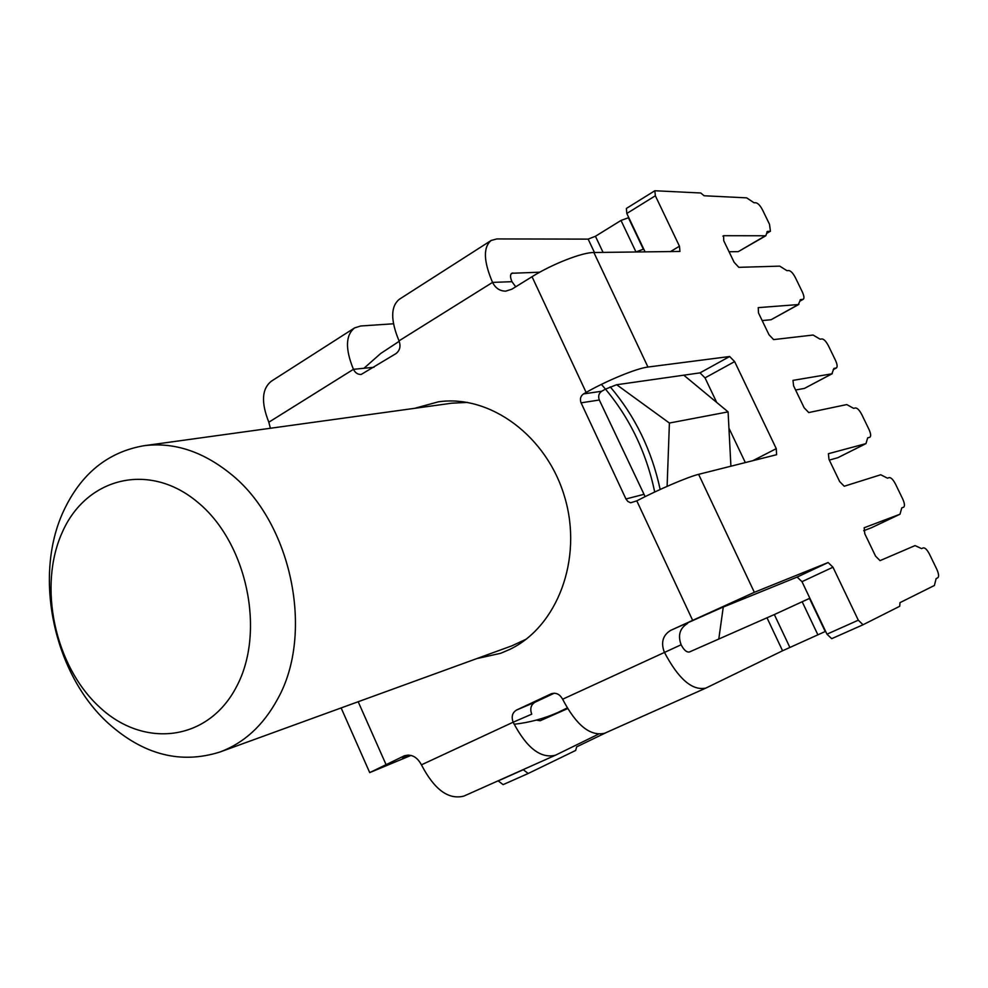 <?xml version="1.0" encoding="UTF-8"?>
<svg xmlns="http://www.w3.org/2000/svg" width="988" height="988" viewBox="0 0 988 988"><rect width="100%" height="100%" fill="white"/><g stroke="black" fill="none" stroke-linecap="round" stroke-linejoin="round"><path stroke-width="1.48" d="M476.673 658.625L500.706 653.29L509.771 649.412C557.306 626.676 582.957 559.245 564.877 497.742C547.253 436.091 490.073 394.261 438.351 401.832L414.602 408.328M528.148 773.518L503.114 784.633L498.187 780.915L523.282 769.714L528.197 773.493L575.671 750.448L576.671 746.842L606.879 732.256M404.623 755.709L404.24 755.869C411.341 753.795 417.084 756.783 421.444 764.836L513.155 722.203C526.53 747.83 540.609 758.833 555.429 755.227L598.259 734.269M536.398 720.079L540.152 720.758L567.581 708.631M393.471 323.792L360.768 325.978L354.593 327.905C345.516 335.179 345.133 348.986 353.445 369.327L268.835 422.209L270.379 428.261M535.051 702.209L516.502 710.063C512.315 712.657 511.204 716.708 513.155 722.203L531.729 714.176C529.79 708.767 530.902 704.777 535.051 702.209L554.293 693.193M407.945 755.067L402.462 757.747L408.896 755.091M539.744 272.206L511.71 273.268C510.067 274.627 510.154 277.443 511.982 281.691L515.711 286.804M601.729 391.236C598.765 393.36 597.962 396.287 599.321 400.017L581.08 402.832C579.709 399.041 580.524 396.065 583.513 393.916L601.729 391.236L604.31 389.778M599.321 400.017L645.115 496.643M817.903 634.876L802.17 601.754L809.493 598.432L825.227 631.505L782.57 650.771L705.901 688.068C692.267 690.983 678.385 678.966 664.245 651.994C660.75 642.373 662.886 635.173 670.654 630.381L721.289 607.867L797.118 577.078L828.142 562.53L754.35 592.306L698.627 474.339C688.154 476.821 658.094 489.702 636.803 500.854L630.665 502.769L627.911 501.496L625.947 498.977L643.509 494.445M687.487 623.514C679.806 628.232 677.682 635.321 681.127 644.769C683.918 650.116 686.697 652.525 689.426 651.969L774.333 614.561L789.869 647.412M516.502 710.063L551.316 693.761C556.034 692.353 559.801 694.169 562.629 699.22C576.239 725.278 590.281 736.616 604.718 733.22L605.039 733.071M670.654 630.381L754.35 592.306M581.08 402.832L625.947 498.977M583.513 393.916L586.131 392.434C606.891 380.541 636.951 368.228 647.955 367.042L729.65 356.507L734.64 361.608L776.272 448.651L776.593 454.702L698.627 474.339M594.467 252.496L588.144 239.121L496.878 238.935L491.184 240.454C483.058 247.198 483.503 261.165 492.543 282.395C495.507 288.2 499.891 291.114 505.695 291.139L511.809 289.225L532.038 276.714C552.243 264.043 582.303 252.323 593.874 252.508L679.954 251.446L679.46 246.21L655.353 195.785L626.812 213.47L626.392 208.443L654.846 190.746L655.353 195.785M491.184 240.454L399.374 299.241C390.593 306.342 390.482 320.211 399.029 340.848C400.943 346.245 399.918 350.505 395.941 353.63L361.213 374.44C357.829 374.6 355.248 372.896 353.445 369.327L374.007 367.264M403.857 756.03L369.71 772.604L410.996 755.412M802.17 601.754L774.333 614.561M464.274 795.908L463.94 796.069C448.503 800.045 434.337 789.634 421.444 764.836M588.144 239.121L595.443 236.268L603.075 252.409M643.744 249.05L635.976 251.94L621.007 220.448L595.443 236.268M621.007 220.448L628.788 217.619M354.593 327.905L271.391 381.183C261.808 388.741 260.956 402.412 268.835 422.209M829.327 460.087L837.861 457.703L865.97 443.624L867.699 437.845L869.909 437.227C871.144 436.14 870.811 433.485 868.909 429.261L861.82 414.639C859.511 410.255 857.399 408.019 855.497 407.945L853.632 408.353L846.765 404.574L808.752 412.552L804.17 407.822L793.574 385.802L792.994 380.368L831.884 373.822L833.934 368.425L836.441 367.919C837.614 366.881 837.293 364.35 835.478 360.311L828.45 345.825C826.153 341.465 824.017 339.168 822.041 338.946L820.102 339.18L813.087 335.031L773.629 339.6L768.985 334.722L758.488 312.924L758.241 307.639L798.341 304.563L800.478 299.636L803.281 299.265C804.405 298.265 804.084 295.844 802.342 291.979L795.377 277.628C793.092 273.293 790.931 270.934 788.906 270.564L786.893 270.638L779.73 266.13L738.839 267.34L734.146 262.326L723.747 240.739L723.599 235.7L765.811 235.774L767.318 231.476L770.43 231.241L769.504 224.276L762.6 210.049C760.328 205.739 758.154 203.33 756.055 202.812L753.98 202.725L746.669 197.859L704.111 195.76L700.764 192.993L654.846 190.746M828.142 562.53L832.97 567.211L858.3 620.192L863.03 624.762L899.698 606.286L900.006 602.643L934.376 585.489L936.13 578.598L937.81 577.77C939.119 576.56 938.761 573.67 936.71 569.076L929.486 554.182C927.152 549.748 925.101 547.648 923.323 547.871L921.606 548.624L915.061 545.598L880.049 560.628L875.578 556.17L864.772 533.718L864.154 527.753L899.994 514.229L901.772 507.881L903.687 507.177C904.971 506.041 904.625 503.275 902.649 498.841L895.499 484.095C893.177 479.674 891.09 477.513 889.249 477.587L887.459 478.167L880.753 474.759L844.234 486.232L839.701 481.638L828.994 459.408L828.401 453.702L865.97 443.624M645.115 251.94L626.812 213.47M765.811 235.774L738.258 251.644L765.107 235.947M729.045 251.755L738.258 251.644M798.897 304.403L771.072 319.741L798.341 304.563M762.168 320.557L771.072 319.741M832.279 373.686L804.603 388.321L831.884 373.822M795.587 390.001L804.183 388.457M863.697 530.704L871.54 527.703M831.711 638.668L863.03 624.762L831.711 638.668L826.956 634.185L858.3 620.192M832.97 567.211L801.984 581.673L826.956 634.185M801.984 581.673L797.118 577.078M734.64 361.608L705.024 377.873L716.436 401.844M729.255 428.817L745.323 462.569M705.024 377.873L700.01 372.871L729.65 356.507M605.508 389.124L616.512 384.764L700.01 372.871M277.554 699.146C263.265 725.427 244.048 743.05 219.892 752.029C180.73 764.354 143.606 754.844 108.519 723.5C53.846 674.273 32.987 576.807 63.417 511.389C80.831 473.919 107.667 452.035 143.939 445.724C173.567 441.969 202.268 451.183 230.056 473.4C291.448 521.429 314.814 633.234 277.554 699.146M62.281 532.285C86.141 477.649 149.2 461.186 197.933 502.435C247.086 542.857 265.723 631.703 236.712 686.314C208.419 741.556 143.742 748.78 99.455 707.025C54.748 665.998 37.729 586.403 62.281 532.285M601.396 384.394C628.158 414.701 645.942 450.577 654.723 491.999M567.186 707.976L557.788 712.533C543.721 718.708 529.16 722.611 514.118 724.253M557.788 712.533L541.659 720.091M660.169 489.468C651.722 450.318 635.074 416.121 610.226 386.864M730.91 466.2L728.094 411.873L683.782 375.181M718.782 639.075L723.265 607.064M363.967 368.277L380.701 353.482L399.214 341.292M616.685 384.74L669.407 423.037L667.11 486.355M669.407 423.037L728.094 411.873M562.629 699.22L681.127 644.769M692.526 620.081L636.803 500.854M586.131 392.434L532.038 276.714M511.982 281.691L492.543 282.395L399.029 340.848M358.187 701.727L385.987 764.453M510.957 274.096L512.747 272.972M647.955 367.042L593.874 252.508M837.614 457.802L865.723 443.723M871.342 527.79L899.895 514.279M670.333 251.668L679.46 246.21M782.57 650.771L767.034 617.871M723.599 235.7L722.883 236.12M799.798 301.093L802.874 299.376M800.144 299.944L800.885 299.525M833.267 369.537L836.144 368.018M766.676 233.254L769.899 231.365M766.935 231.884L767.849 231.34M752.856 460.68L776.272 448.651M628.331 217.607L643.299 249.05M219.892 752.029L511.908 645.819L526.172 639.187M467.46 402.388L451.738 403.203L143.939 445.724M705.901 688.068L604.718 733.22M555.429 755.227L463.94 796.069M369.71 772.604L341.132 707.927M833.255 369.611L836.441 367.919M799.798 301.204L803.281 299.265M766.676 233.427L770.43 231.241M871.441 527.753L899.994 514.229M503.114 784.633L528.197 773.493"/></g></svg>
